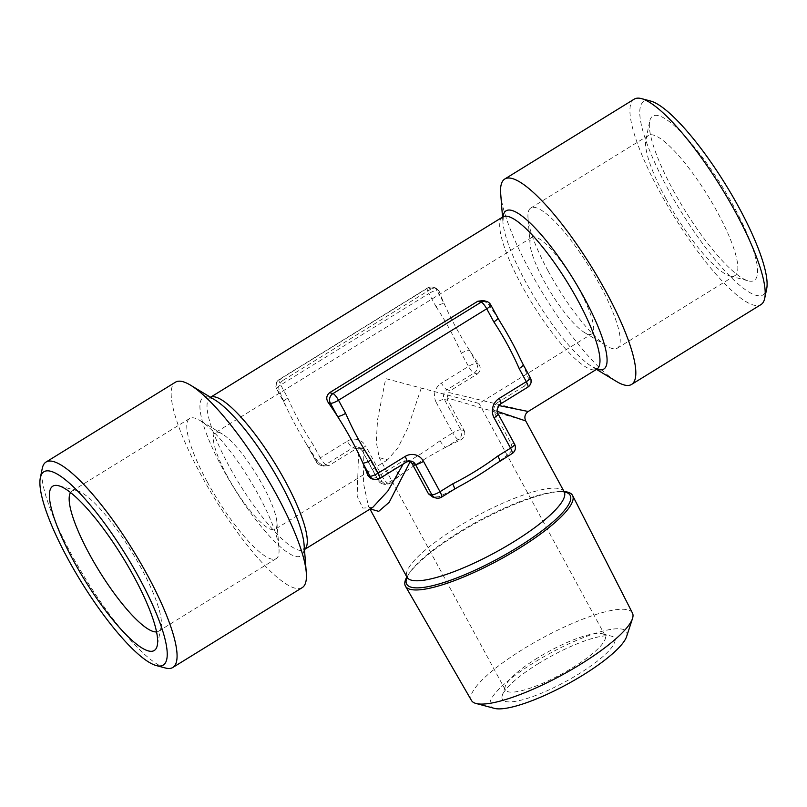 <?xml version="1.0" encoding="UTF-8"?>
<svg xmlns="http://www.w3.org/2000/svg" width="807" height="807" viewBox="0 0 807 807"><rect width="100%" height="100%" fill="white"/><g stroke="black" fill="none" stroke-linecap="round" stroke-linejoin="round"><path stroke-width="0.61" stroke-dasharray="4.04 3.03" d="M207.147 481.729A82.364 18.894 58.3 0 1 189.695 418.46A82.364 18.894 58.3 0 1 200.025 420.518A82.364 18.894 58.3 0 1 258.734 495.377A82.364 18.894 58.3 0 1 278.98 548.488A82.364 18.894 58.3 0 1 276.186 558.646A82.364 18.894 58.3 0 1 207.147 481.729M227.372 476.301A56.803 13.033 58.3 0 1 215.338 432.673A56.803 13.033 58.3 0 1 222.47 434.085A56.803 13.033 58.3 0 1 262.951 485.713A56.803 13.033 58.3 0 1 276.922 522.341A56.803 13.033 58.3 0 1 274.985 529.352A56.803 13.033 58.3 0 1 227.372 476.301M70.562 492.542A82.364 18.894 58.3 0 1 72.065 491.029A82.364 18.894 58.3 0 1 77.079 490.666A82.364 18.894 58.3 0 1 141.104 567.946A82.364 18.894 58.3 0 1 161.128 626.908A82.364 18.894 58.3 0 1 158.555 631.225A82.364 18.894 58.3 0 1 156.538 631.891M538.501 663.525A63.904 14.607 -28.5 0 0 502.287 695.442A63.904 14.607 -28.5 0 0 578.528 674.107A63.904 14.607 -28.5 0 0 611.464 636.168A63.904 14.607 -28.5 0 0 538.501 663.525M537.432 658.038A56.803 12.983 -28.5 0 0 505.243 686.404A56.803 12.983 -28.5 0 0 505.293 689.844A56.803 12.983 -28.5 0 0 573 667.45A56.803 12.983 -28.5 0 0 605.129 635.644A56.803 12.983 -28.5 0 0 602.284 633.717A56.803 12.983 -28.5 0 0 537.432 658.038M494.358 708.364A77.391 17.693 151.5 0 1 534.335 662.376A77.391 17.693 151.5 0 1 622.621 629.268A77.391 17.693 151.5 0 1 626.605 636.572M471.48 700.486A91.594 20.942 151.5 0 1 532.206 643.724A91.594 20.942 151.5 0 1 627.785 609.86A91.594 20.942 151.5 0 1 632.466 613.078M421.284 388.026L407.848 427.932L397.932 447.774L387.592 459.879L379.219 457.65L376.274 442.024L377.535 419.892L385.716 378.614L479.055 403.439L591.662 333.967A56.803 13.033 -121.7 0 0 579.628 290.328A56.803 13.033 -121.7 0 0 532.015 237.288A56.803 13.033 -121.7 0 0 530.078 244.299A56.803 13.033 -121.7 0 0 544.049 280.927A56.803 13.033 -121.7 0 0 584.53 332.555A56.803 13.033 -121.7 0 0 591.662 333.967M548.266 271.263A82.364 18.894 -121.7 0 0 606.975 346.122A82.364 18.894 -121.7 0 0 617.305 348.18A82.364 18.894 -121.7 0 0 599.853 284.911A82.364 18.894 -121.7 0 0 530.814 207.994A82.364 18.894 -121.7 0 0 528.02 218.152A82.364 18.894 -121.7 0 0 548.266 271.263M665.896 198.693A82.364 18.894 -121.7 0 0 729.921 275.974A82.364 18.894 -121.7 0 0 734.935 275.611A82.364 18.894 -121.7 0 0 717.484 212.332A82.364 18.894 -121.7 0 0 648.445 135.415A82.364 18.894 -121.7 0 0 645.872 139.732A82.364 18.894 -121.7 0 0 665.896 198.693M673.209 190.26A96.558 22.152 -121.7 0 0 748.281 280.856A96.558 22.152 -121.7 0 0 733.694 206.249A96.558 22.152 -121.7 0 0 649.736 121.131A96.558 22.152 -121.7 0 0 673.209 190.26M302.201 587.647A120.707 27.69 58.3 0 1 201.024 474.93A120.707 27.69 58.3 0 1 175.442 382.195M165.465 668.014A120.707 27.69 58.3 0 1 71.631 554.762A120.707 27.69 58.3 0 1 42.277 468.353M564.083 491.594A95.075 21.739 -28.5 0 0 561.077 491.534A95.075 21.739 -28.5 0 0 459.203 532.872A95.075 21.739 -28.5 0 0 408.433 574.413A95.075 21.739 -28.5 0 0 406.839 576.965M500.703 193.882A120.707 27.69 -121.7 0 0 530.381 271.717A120.707 27.69 -121.7 0 0 616.407 381.429M634.191 99.16A120.707 27.69 -121.7 0 0 659.773 191.884A120.707 27.69 -121.7 0 0 760.951 304.612M650.714 101.077A113.605 26.066 -121.7 0 0 667.873 188.848A113.605 26.066 -121.7 0 0 766.65 288.987M318.664 462.603L323.657 466.083L329.185 465.407L325.796 464.509A7.102 6.718 -75.2 0 1 316.616 462.058A7.102 1.624 151.5 0 1 316.263 461.816L306.428 444.062A89.466 20.528 58.3 0 0 309.505 448.954L316.616 462.058L318.664 462.603A89.466 20.528 58.3 0 1 309.505 448.954A7.102 1.624 151.5 0 1 309.152 448.712A7.102 1.624 151.5 0 1 313.156 444.738C303.412 429.98 294.969 414.425 287.817 398.063L280.705 384.949L428.91 293.506L436.032 306.62A7.102 1.624 151.5 0 1 444.132 303.573L437.021 290.47L439.058 291.004A89.466 20.528 -121.7 0 0 444.132 303.573A89.466 20.528 -121.7 0 0 455.471 326.563A89.466 20.528 -121.7 0 0 469.472 350.248A89.466 20.528 -121.7 0 0 478.642 363.896L476.594 363.362L469.472 350.248A7.102 1.624 151.5 0 0 461.372 353.295L468.494 366.398L441.439 383.093A7.102 1.624 -121.7 0 0 446.957 389.751L474.012 373.066L477.401 373.954L450.346 390.649L446.957 389.751A7.102 6.718 -75.2 0 0 444.375 399.455L447.764 400.353L464.247 430.726L460.868 429.828L444.375 399.455A7.102 1.624 -28.5 0 0 436.264 402.501A14.203 13.437 -75.2 0 1 441.439 383.093M439.058 291.004L435.921 288.018L431.22 288.916L427.841 288.018L279.625 379.461L283.015 380.359L431.22 288.916M283.015 380.359C279.404 383.164 278.092 386.281 279.091 389.71L277.043 389.166L284.165 402.279A89.466 20.528 58.3 0 1 279.091 389.71M306.428 444.062A89.466 20.528 58.3 0 1 295.493 425.259A89.466 20.528 58.3 0 1 286.546 407.535A89.466 20.528 58.3 0 1 284.165 402.279A7.102 1.624 151.5 0 1 283.802 402.037A7.102 1.624 151.5 0 1 287.817 398.063M483.343 300.557L488.336 304.037L490.384 304.582L497.495 317.686A89.466 20.528 -121.7 0 0 488.336 304.037M500.572 322.578A89.466 20.528 -121.7 0 0 497.495 317.686A7.102 1.624 -28.5 0 1 497.848 317.928L497.879 317.978M523.168 364.552A7.102 1.624 -28.5 0 0 522.835 364.361L529.957 377.474L527.909 376.93A89.466 20.528 -121.7 0 0 522.835 364.361A89.466 20.528 -121.7 0 0 520.454 359.105M527.909 376.93C528.918 380.339 527.607 383.456 523.985 386.281L527.375 387.178L500.32 403.863L496.93 402.975L523.985 386.281M496.93 402.975L494.893 404.711L498.847 405.558M528.222 411.489L448.51 392.444L450.346 390.649M477.401 373.954C480.7 371.069 481.113 367.72 478.642 363.896M436.264 402.501L452.757 432.875L440.067 440.703A7.102 1.624 58.3 0 0 445.585 447.36L458.285 439.533L460.323 440.077A89.466 20.457 -28.5 0 0 445.585 447.36A89.466 20.457 -28.5 0 0 421.658 460.948A89.466 20.457 -28.5 0 0 400.393 475.242A89.466 20.457 -28.5 0 0 389.751 483.615L387.703 483.08L400.393 475.242A7.102 1.624 -121.7 0 1 394.875 468.585L382.185 476.412L365.692 446.039A7.102 1.624 -28.5 0 0 361.677 450.024A7.102 1.624 -28.5 0 0 362.03 450.256L378.523 480.629L381.913 481.527L365.42 451.153L362.03 450.256A7.102 6.718 -75.2 0 0 357.965 447.028L363.896 449.196L365.42 451.153M460.323 440.077C464.358 438.009 465.659 434.892 464.247 430.726M447.764 400.353L447.068 397.891L525.71 420.921M497.304 411.388L493.44 410.158L494.348 412.67L497.737 413.567L514.23 443.941L510.841 443.043L494.348 412.67M510.841 443.043C512.576 447.28 512.163 450.629 509.6 453.1L511.648 453.645L498.948 461.473A89.466 20.457 -28.5 0 0 509.6 453.1M494.288 464.842A89.466 20.457 -28.5 0 0 498.948 461.473A7.102 1.624 58.3 0 0 499.331 461.473M454.24 489.294L454.18 489.324A7.102 1.624 -121.7 0 1 453.756 489.355L441.066 497.193L439.018 496.648A89.466 20.457 -28.5 0 0 453.756 489.355A89.466 20.457 -28.5 0 0 458.84 486.661M439.018 496.648L432.986 497.193M370.252 508.955L368.466 506.292L363.372 482.798L363.896 449.196M381.913 481.527L385.554 484.654L389.751 483.615M385.554 484.654L382.589 483.867A7.102 6.718 -75.2 0 0 387.703 483.08A7.102 1.624 -121.7 0 1 382.185 476.412A7.102 1.624 -28.5 0 0 378.17 480.387L361.677 450.024L357.965 447.028A7.102 6.718 -75.2 0 0 352.851 447.814A7.102 1.624 58.3 0 1 347.333 441.157L320.278 457.841A7.102 1.624 58.3 0 0 325.796 464.509L352.851 447.814L356.24 448.712L329.185 465.407M356.24 448.712L358.742 447.824L357.138 496.083L362.797 508.097L372.723 507.421C367.942 508.188 372.32 510.458 368.466 506.292L369.999 509.106M403.238 463.995L405.124 460.091L402.834 461.029L406.214 461.927L379.159 478.622L375.78 477.724L402.834 461.029M375.78 477.724L371.079 478.622M440.067 440.703C425.733 451.345 410.672 460.636 394.875 468.585M436.032 306.62C445.777 321.368 454.23 336.923 461.372 353.295M447.068 397.891L448.51 392.444M358.742 447.824L361.576 447.976M493.44 410.158L494.893 404.711M405.124 460.091L407.727 460.182L410.279 461.463M564.184 491.776A89.466 20.457 -28.5 0 0 559.675 488.739A89.466 20.457 -28.5 0 0 457.549 527.062A89.466 20.457 -28.5 0 0 406.95 577.156M407.021 577.308A93.017 21.264 151.5 0 1 409.623 572.667A93.017 21.264 151.5 0 1 459.294 532.025A93.017 21.264 151.5 0 1 558.969 491.584A93.017 21.264 151.5 0 1 564.275 491.927M596.948 369.092A93.017 21.345 58.3 0 1 592.106 366.721A93.017 21.345 58.3 0 1 525.811 282.188A93.017 21.345 58.3 0 1 502.943 222.207A93.017 21.345 58.3 0 1 502.993 216.811M502.872 216.891A89.466 20.528 -121.7 0 0 521.826 285.617A89.466 20.528 -121.7 0 0 596.817 369.162M210.516 397.266L209.568 397.71L214.894 399.919A93.017 21.345 -121.7 0 0 208.862 397.175A93.017 21.345 -121.7 0 0 222.934 469.049A93.017 21.345 -121.7 0 0 295.271 556.326A93.017 21.345 -121.7 0 0 304.057 544.432L303.644 550.192L304.461 549.537A89.466 20.528 58.3 0 1 304.128 549.749A89.466 20.528 58.3 0 1 298.711 550.152A89.466 20.528 58.3 0 1 229.138 466.204A89.466 20.528 58.3 0 1 210.183 397.478A89.466 20.528 58.3 0 1 210.536 397.276M347.333 441.157A14.203 13.437 -75.2 0 1 365.692 446.039M323.657 466.083L320.692 465.296A7.102 7.102 0 0 1 316.263 461.816A7.102 1.624 151.5 0 1 320.278 457.841L313.156 444.738M427.841 288.018A7.102 6.718 -75.2 0 1 437.021 290.47A7.102 1.624 151.5 0 0 428.91 293.506A7.102 1.624 58.3 0 1 427.407 288.049A7.102 1.624 58.3 0 1 427.841 288.018M435.921 288.018L432.956 287.231A7.102 7.102 0 0 0 427.407 288.049L279.192 379.492A7.102 7.102 0 0 0 276.68 388.924A7.102 1.624 151.5 0 0 277.043 389.166A7.102 6.718 -75.2 0 1 279.625 379.461A7.102 1.624 -121.7 0 0 279.192 379.492A7.102 1.624 -121.7 0 0 280.705 384.949A7.102 1.624 151.5 0 0 276.68 388.924L286.546 407.535M476.594 363.362A7.102 6.718 -75.2 0 1 474.012 373.066A7.102 1.624 -121.7 0 1 468.494 366.398A7.102 1.624 151.5 0 1 476.594 363.362M458.285 439.533A7.102 1.624 58.3 0 1 452.757 432.875A7.102 1.624 -28.5 0 1 460.868 429.828A7.102 6.718 -75.2 0 1 458.285 439.533M382.589 483.867A7.102 6.718 -75.2 0 1 378.523 480.629A7.102 1.624 -28.5 0 1 378.17 480.387A7.102 7.102 0 0 0 382.589 483.867M512.072 453.615A7.102 1.624 58.3 0 1 511.648 453.645A7.102 6.718 104.8 0 0 514.23 443.941A7.102 1.624 -28.5 0 1 514.584 444.183M435.951 497.98A7.102 6.718 104.8 0 0 441.066 497.193A7.102 1.624 -121.7 0 0 441.5 497.162M498.09 413.809A7.102 1.624 -28.5 0 0 497.737 413.567A7.102 6.718 -75.2 0 1 500.32 403.863A7.102 1.624 58.3 0 0 500.754 403.833M406.647 461.897A7.102 1.624 -121.7 0 1 406.214 461.927A7.102 6.718 -75.2 0 1 411.328 461.14L407.727 460.182M527.808 387.148A7.102 1.624 58.3 0 1 527.375 387.178A7.102 6.718 104.8 0 0 529.957 377.474A7.102 1.624 -28.5 0 1 530.32 377.716M374.045 479.408A7.102 6.718 104.8 0 0 379.159 478.622A7.102 1.624 -121.7 0 0 379.593 478.591M490.737 304.824A7.102 1.624 -28.5 0 0 490.384 304.582A7.102 6.718 104.8 0 0 486.308 301.344M222.47 434.085L200.025 420.518M72.065 491.029L189.695 418.46M77.079 490.666L58.719 485.774M505.243 686.404L502.287 695.442M407.152 577.802L408.433 574.413M561.077 491.534L564.618 492.31M596.484 369.374L592.106 366.721L597.432 368.93M387.592 459.879L274.985 529.352M584.53 332.555L606.975 346.122M734.935 275.611L617.305 348.18M729.921 275.974L748.281 280.856M503.356 216.447L502.943 222.207L502.539 217.093M505.293 689.844L379.219 457.65M605.129 635.644L479.055 403.439M645.872 139.732L649.736 121.131M648.445 135.415L530.814 207.994M530.078 244.299L528.02 218.152M532.015 237.288L215.338 432.673M602.284 633.717L611.464 636.168M161.128 626.908L157.264 645.509M158.555 631.225L276.186 558.646M276.922 522.341L278.98 548.488"/><path stroke-width="1.21" d="M156.538 631.891A82.364 18.894 58.3 0 1 89.516 554.308A82.364 18.894 58.3 0 1 70.562 492.542M73.306 560.391A96.558 22.152 58.3 0 1 58.719 485.774A96.558 22.152 58.3 0 1 133.791 576.38A96.558 22.152 58.3 0 1 157.264 645.509A96.558 22.152 58.3 0 1 73.306 560.391M406.839 576.965A95.075 21.739 -28.5 0 0 405.487 586.225A95.075 21.739 -28.5 0 0 410.218 589.332A95.075 21.739 -28.5 0 0 518.75 548.619A95.075 21.739 -28.5 0 0 572.587 495.498L632.466 613.078A91.594 20.942 151.5 0 1 632.506 618.505L626.605 636.572A77.391 17.693 151.5 0 1 566.988 684.356A77.391 17.693 151.5 0 1 494.409 708.375A77.391 17.693 151.5 0 1 494.388 708.364A77.391 17.693 151.5 0 1 494.358 708.364M632.506 618.505A91.594 20.942 151.5 0 1 561.944 675.056A91.594 20.942 151.5 0 1 476.049 703.482A91.594 20.942 151.5 0 1 476.019 703.472A91.594 20.942 151.5 0 1 471.48 700.486L405.487 586.225M572.587 495.498A95.075 21.739 -28.5 0 0 567.724 492.159A95.075 21.739 -28.5 0 0 564.083 491.594M40.35 477.653L42.277 468.353A120.707 27.69 58.3 0 1 46.049 462.028L175.442 382.195A120.707 27.69 58.3 0 1 190.593 385.211A120.707 27.69 58.3 0 1 276.619 494.923A120.707 27.69 58.3 0 1 306.297 572.758A120.707 27.69 58.3 0 1 302.201 587.647L172.809 667.48A120.707 27.69 58.3 0 1 165.465 668.014L156.286 665.563A113.605 26.066 58.3 0 1 67.97 558.979A113.605 26.066 58.3 0 1 40.35 477.653A113.605 26.066 58.3 0 1 139.127 577.792A113.605 26.066 58.3 0 1 156.286 665.563M46.049 462.028A120.707 27.69 58.3 0 1 147.227 574.755A120.707 27.69 58.3 0 1 172.809 667.48M596.484 369.374L616.407 381.429A120.707 27.69 -121.7 0 0 631.558 384.445A120.707 27.69 -121.7 0 0 605.976 291.71A120.707 27.69 -121.7 0 0 504.799 178.993A120.707 27.69 -121.7 0 0 500.703 193.882L502.539 217.093M631.558 384.445L760.951 304.612A120.707 27.69 -121.7 0 0 764.723 298.287A120.707 27.69 -121.7 0 0 735.369 211.878A120.707 27.69 -121.7 0 0 641.535 98.625A120.707 27.69 -121.7 0 0 634.191 99.16L504.799 178.993M764.723 298.287L766.65 288.987A113.605 26.066 -121.7 0 0 739.03 207.661A113.605 26.066 -121.7 0 0 650.714 101.077L641.535 98.625M497.879 455.995L510.569 448.157L494.076 417.784A14.203 13.437 104.8 0 1 499.24 398.386L526.295 381.691L519.183 368.577C512.042 352.215 503.588 336.66 493.844 321.902L486.722 308.799L338.506 400.242L345.628 413.345A7.102 1.624 -28.5 0 1 337.528 416.392L330.406 403.278L328.358 402.733A89.466 20.528 58.3 0 1 337.528 416.392A89.466 20.528 58.3 0 1 351.529 440.077A89.466 20.528 58.3 0 1 362.868 463.067A89.466 20.528 58.3 0 1 367.942 475.636L369.979 476.17L362.868 463.067A7.102 1.624 -28.5 0 0 370.968 460.02L378.09 473.134L405.144 456.439A14.203 13.437 104.8 0 1 423.504 461.332L439.997 491.705L452.687 483.877C468.474 475.928 483.544 466.638 497.879 455.995A7.102 1.624 58.3 0 1 499.382 461.443A7.102 1.624 58.3 0 1 499.331 461.473M328.358 402.733C325.887 398.94 326.3 395.591 329.599 392.676L332.988 393.574L481.204 302.131L477.815 301.233L329.599 392.676M477.815 301.233L483.343 300.557L486.308 301.344A7.102 6.718 104.8 0 0 481.204 302.131A7.102 1.624 -121.7 0 1 486.722 308.799A7.102 1.624 -28.5 0 0 490.737 304.824L497.858 317.928A7.102 1.624 -28.5 0 1 493.844 321.902M519.183 368.577A7.102 1.624 -28.5 0 0 523.198 364.603L520.454 359.105A89.466 20.528 -121.7 0 0 511.507 341.381A89.466 20.528 -121.7 0 0 500.572 322.578L497.848 317.928M498.847 405.558L528.222 411.489L596.817 369.162A89.466 20.528 -121.7 0 0 577.862 300.436A89.466 20.528 -121.7 0 0 502.872 216.891L210.516 397.266M407.152 577.802L406.95 577.156A89.466 20.457 -28.5 0 0 411.459 580.193A89.466 20.457 -28.5 0 0 513.585 541.87A89.466 20.457 -28.5 0 0 564.184 491.776L525.71 420.921L497.304 411.388M452.687 483.877A7.102 1.624 -121.7 0 1 454.19 489.324L458.84 486.661A89.466 20.457 -28.5 0 0 477.694 475.767A89.466 20.457 -28.5 0 0 494.288 464.842L512.072 453.615A7.102 7.102 0 0 0 514.584 444.183A7.102 1.624 -28.5 0 1 510.569 448.157A7.102 1.624 58.3 0 1 512.072 453.615M454.19 489.324L441.5 497.162A7.102 1.624 -121.7 0 0 439.997 491.705A7.102 1.624 -28.5 0 1 431.886 494.741A7.102 6.718 104.8 0 0 435.951 497.98L432.986 497.193L428.497 493.854L431.886 494.741L415.393 464.368L412.014 463.48L428.497 493.854M412.014 463.48L410.279 461.463L389.145 502.358L378.695 511.345L370.252 508.955M210.536 397.276A89.466 20.528 58.3 0 1 215.6 397.074A89.466 20.528 58.3 0 1 285.174 481.022A89.466 20.528 58.3 0 1 304.461 549.527L372.723 507.421L387.824 491.07L403.238 463.995M405.144 456.439A7.102 1.624 -121.7 0 1 406.647 461.897L379.593 478.591A7.102 1.624 -121.7 0 0 378.09 473.134A7.102 1.624 -28.5 0 1 369.979 476.17A7.102 6.718 104.8 0 0 374.045 479.408L371.079 478.622L367.942 475.636M345.628 413.345C352.77 429.707 361.213 445.262 370.968 460.02M499.24 398.386A7.102 1.624 58.3 0 1 500.754 403.833L527.808 387.148A7.102 1.624 58.3 0 0 526.295 381.691A7.102 1.624 -28.5 0 0 530.32 377.716L523.198 364.603A7.102 1.624 -28.5 0 0 523.168 364.552M564.275 491.927A93.017 21.264 151.5 0 1 565.465 492.189A93.017 21.264 151.5 0 1 517.549 547.428A93.017 21.264 151.5 0 1 411.378 587.264A93.017 21.264 151.5 0 1 407.021 577.308M502.993 216.811A93.017 21.345 58.3 0 1 584.066 297.591A93.017 21.345 58.3 0 1 596.948 369.092M306.297 572.758L304.057 544.432A93.017 21.345 -121.7 0 0 281.189 484.452A93.017 21.345 -121.7 0 0 214.894 399.919L190.593 385.211M494.076 417.784A7.102 1.624 -28.5 0 0 498.09 413.809L514.584 444.183M406.647 461.897L411.328 461.14A7.102 6.718 -75.2 0 1 415.393 464.368A7.102 1.624 -28.5 0 0 423.504 461.332M330.406 403.278A7.102 1.624 -28.5 0 0 338.506 400.242A7.102 1.624 58.3 0 0 332.988 393.574A7.102 6.718 104.8 0 0 330.406 403.278M597.432 368.93L596.817 369.162M406.95 577.156L369.999 509.106M525.71 420.921C524.066 417.118 524.903 413.971 528.222 411.489M435.951 497.98A7.102 7.102 0 0 0 441.5 497.162M498.09 413.809C496.113 411.177 496.991 407.848 500.754 403.833M527.808 387.148A7.102 7.102 0 0 0 530.32 377.716M374.045 479.408A7.102 7.102 0 0 0 379.593 478.591M490.737 304.824A7.102 7.102 0 0 0 486.308 301.344M564.184 491.776L564.618 492.31M494.388 708.364L476.019 703.472"/></g></svg>
